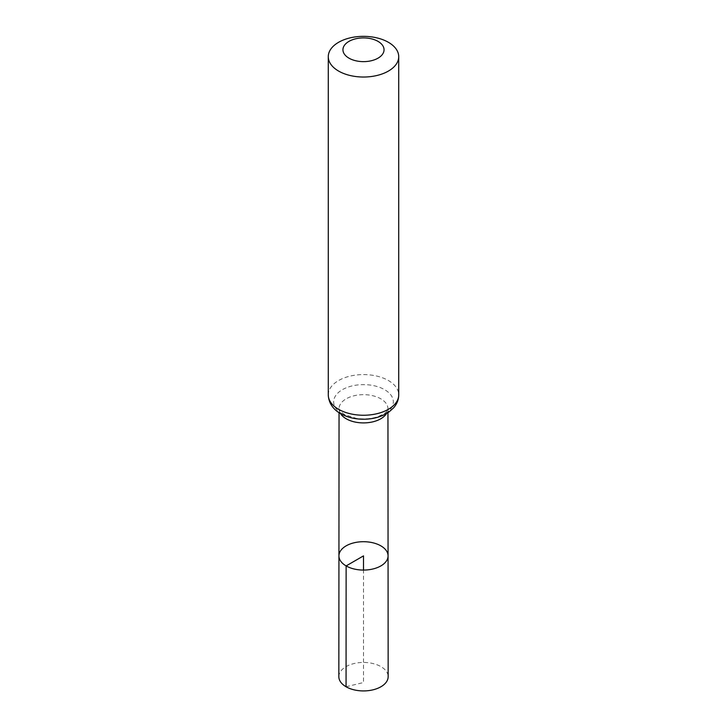 <?xml version="1.0" encoding="UTF-8"?>
<svg xmlns="http://www.w3.org/2000/svg" width="727" height="727" viewBox="0 0 727 727"><rect width="100%" height="100%" fill="white"/><g stroke="black" fill="none" stroke-linecap="round" stroke-linejoin="round"><path stroke-width="0.55" stroke-dasharray="3.63 2.73" d="M338.936 555.882A24.564 14.186 180 0 1 363.5 541.706A24.564 14.186 180 0 1 388.064 555.882M338.846 676.683A24.654 14.24 180 0 1 354.067 663.533A24.654 14.24 180 0 1 380.939 666.623A24.654 14.24 180 0 1 388.154 676.683M346.061 686.751L363.5 682.535L363.5 570.068M340.49 413.563A24.454 14.122 180 0 1 339.046 408.783A24.454 14.122 180 0 1 363.5 394.67A24.454 14.122 180 0 1 387.954 408.783A24.454 14.122 180 0 1 386.51 413.563M328.277 394.915A35.223 20.338 180 0 1 363.5 374.578A35.223 20.338 180 0 1 398.723 394.915M342.399 414.036A29.843 17.23 180 0 1 355.776 385.21A29.843 17.23 180 0 1 392.326 406.311A29.843 17.23 180 0 1 342.399 414.036M387.954 412.682L387.954 408.783L386.419 411.664C386.61 412.245 383.965 413.836 378.458 416.444C371.733 418.843 364.345 419.497 356.303 418.398L344.262 414.472C339.454 410.501 337.719 408.61 339.046 408.783L339.046 412.682"/><path stroke-width="1.09" d="M346.134 565.915A24.564 14.186 180 0 1 338.936 555.882A24.564 14.186 180 0 1 363.5 541.706A24.564 14.186 180 0 1 388.064 555.882A24.564 14.186 180 0 1 372.906 568.987A24.564 14.186 180 0 1 346.134 565.915A24.564 14.186 180 0 1 338.936 555.882L338.846 676.683A24.654 14.24 180 0 0 346.061 686.751A24.654 14.24 180 0 0 372.942 689.841A24.654 14.24 180 0 0 388.154 676.683L388.064 555.882A24.564 14.186 180 0 1 372.906 568.987A24.564 14.186 180 0 1 346.134 565.915M348.969 58.16A20.547 11.859 180 0 1 358.184 38.313A20.547 11.859 180 0 1 383.347 52.835A20.547 11.859 180 0 1 348.969 58.16M338.591 71.064A35.223 20.338 180 0 1 328.277 56.688A35.223 20.338 180 0 1 363.5 36.35A35.223 20.338 180 0 1 398.723 56.688A35.223 20.338 180 0 1 376.977 75.481A35.223 20.338 180 0 1 338.591 71.064M363.5 570.068L363.5 555.882L346.134 565.915L346.061 686.751M386.51 413.563A24.454 14.122 180 0 1 346.206 418.779A24.454 14.122 180 0 1 340.49 413.563M338.591 409.292A35.223 20.338 180 0 1 328.277 394.915C328.686 404.994 335.601 410.937 340.536 413.59C347.115 417.271 354.667 419.143 363.209 419.225C370.325 419.243 376.877 417.97 382.856 415.408L389.018 411.955L393.698 407.747C396.969 403.967 398.65 399.686 398.723 394.915A35.223 20.338 180 0 1 376.977 413.699A35.223 20.338 180 0 1 338.591 409.292M339.046 412.682L338.936 555.882M387.954 412.682L388.064 555.882M328.277 56.688L328.277 394.915M398.723 56.688L398.723 394.915"/></g></svg>
